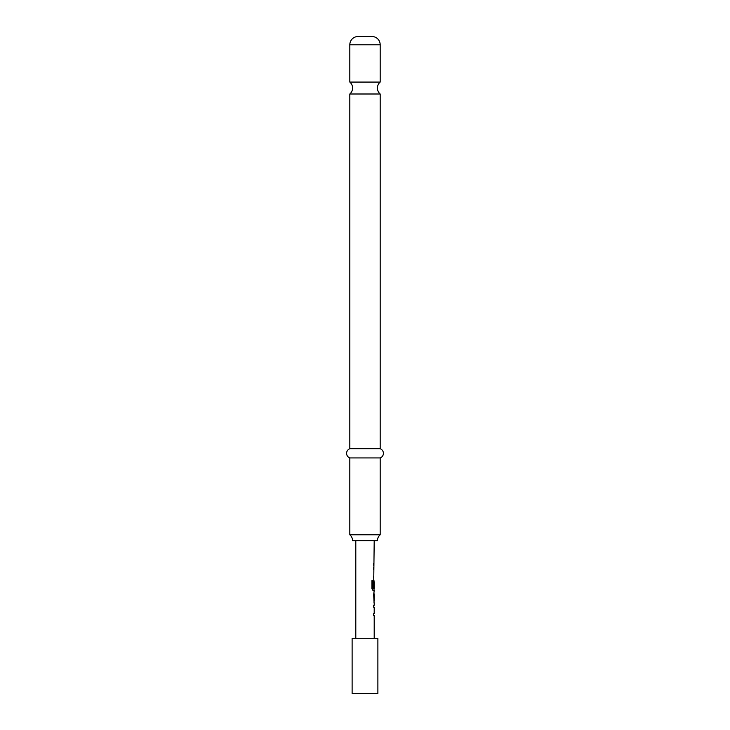 <?xml version="1.0" encoding="UTF-8"?>
<svg xmlns="http://www.w3.org/2000/svg" width="730" height="730" viewBox="0 0 730 730"><rect width="100%" height="100%" fill="white"/><g stroke="black" fill="none" stroke-linecap="round" stroke-linejoin="round"><path stroke-width="1.09" d="M349.816 82.07A7.82 7.82 0 0 1 349.816 93.997L380.184 93.997A7.82 7.82 0 0 1 380.184 82.07L349.816 82.07L349.816 44.785A8.285 8.285 0 0 1 358.101 36.5L371.899 36.5L358.101 36.5M374.198 603.044L374.198 605.234L373.66 605.234L373.66 607.168L374.198 607.168L374.198 613.674L373.66 613.674L373.66 615.609L374.198 615.609L374.198 638.294M373.66 613.674L373.66 615.609M374.015 592.742L374.015 594.612M374.015 601.118L374.015 602.98M373.924 580.113L374.015 581.837M374.015 588.343L374.015 590.488L372.984 590.488L374.198 590.488L373.66 594.485L374.098 603.044M374.134 581.837L373.66 587.458L374.198 581.837L374.198 588.343L373.112 588.343L373.048 580.569L371.944 580.569L371.944 588.681L372.984 590.488M374.198 540.757L373.66 587.458M373.66 575.997L373.66 577.923M373.66 563.432L373.66 565.367M377.885 638.294L352.115 638.294L352.115 693.5L377.885 693.5L377.885 638.294M355.802 540.757L355.802 638.294M373.66 605.234L373.66 607.168M373.66 567.557L373.66 569.491M374.198 594.612L374.134 601.118L374.198 594.612M377.419 540.757A7.82 7.82 0 0 1 380.184 534.789L349.816 534.789A7.82 7.82 0 0 1 352.581 540.757L377.419 540.757M371.899 36.5A8.285 8.285 0 0 1 380.184 44.785L380.184 82.07M380.184 93.997L380.184 448.731L349.816 448.731A4.9 4.9 0 0 0 349.816 457.938L349.816 534.789M380.184 448.731A4.9 4.9 0 0 1 380.184 457.938L349.816 457.938M349.816 93.997L349.816 448.731M380.184 457.938L380.184 534.789M372.893 588.216L372.893 580.569L371.944 580.569M373.933 600.991L374.116 594.74M380.184 44.785L349.816 44.785"/></g></svg>
